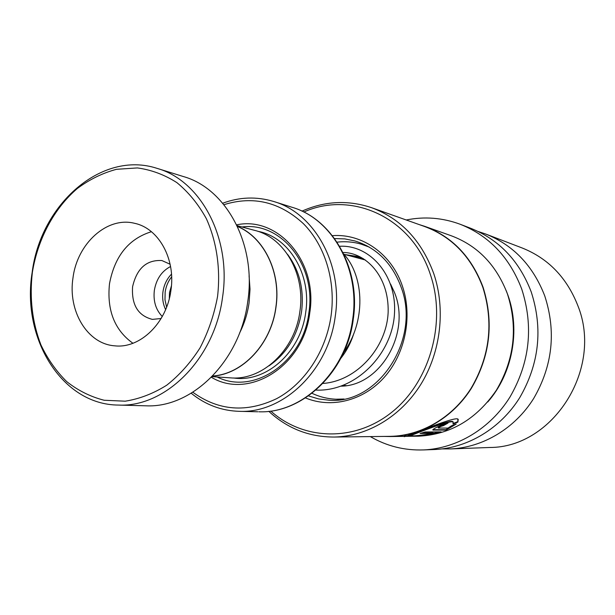 <?xml version="1.0" encoding="UTF-8"?>
<svg xmlns="http://www.w3.org/2000/svg" width="615" height="615" viewBox="0 0 615 615"><rect width="100%" height="100%" fill="white"/><g stroke="black" fill="none" stroke-linecap="round" stroke-linejoin="round"><path stroke-width="0.92" d="M239.573 333.069C244.355 323.651 247.522 313.581 249.067 302.872L250.028 289.242L249.075 275.781M171.5 274.136C166.896 278.849 164.051 284.699 162.975 291.702C162.114 298.167 162.998 304.133 165.627 309.591M171.647 276.804C168.195 281.17 166.027 286.259 165.158 292.064L164.981 299.782L166.619 307.123M171.439 285.775L169.486 292.625L169.317 298.559M212.682 375.973C242.602 374.22 271.154 343.962 275.843 307.392C281.178 272.514 264.004 237.398 237.459 226.497M230.048 377.841L230.702 377.879C262.305 380.67 295.046 350.127 299.882 311.451C305.678 274.252 284.43 237.444 254.633 230.371L237.067 225.659M211.399 377.287C248.921 399.981 303.564 366.256 309.752 312.92C318.163 261.759 278.057 215.919 236.667 224.844M217.126 376.98C253.457 395.46 303.026 362.527 308.853 312.851C316.625 265.211 280.94 221.538 241.995 226.981M192.833 392.239C218.502 410.851 246.423 413.003 276.573 398.697C304.486 383.845 326.004 351.572 331.085 315.733C335.936 280.917 324.981 245.347 303.433 223.699C279.756 201.928 253.257 195.593 223.921 204.687M222.715 203.227C239.604 196.954 256.563 196.37 273.59 201.459C314.434 213.082 343.278 264.419 335.252 316.341C328.471 370.376 283.538 413.28 239.543 411.343C221.5 410.828 205.387 404.793 191.211 393.239M212.552 376.103C242.564 374.427 271.246 344.093 275.95 307.408C281.309 272.414 264.035 237.19 237.382 226.328M353.694 333.86C350.804 342.97 346.506 351.127 340.81 358.337M217.556 296.507C220.716 268.955 216.749 241.726 206.348 218.663C198.353 204.203 188.536 192.195 176.897 182.632C164.505 174.722 151.336 169.817 137.399 167.926L116.489 169.31C102.667 173.007 89.644 179.38 77.428 188.413C54.043 208.416 37.73 239.12 32.357 272.468C29.389 298.083 32.249 322.229 40.928 344.907C47.67 359.052 56.273 371.291 66.72 381.615C78.067 390.571 90.543 396.783 104.158 400.257L125.206 401.188C139.544 398.912 153.396 393.577 166.757 385.182C179.495 375.127 190.612 362.658 200.098 347.775C208.362 331.808 214.181 314.726 217.556 296.507M32.149 272.514C40.459 204.526 101.537 150.121 157.033 168.356C200.774 180.487 231.709 238.197 222.545 297.237C214.727 358.668 165.612 407.445 118.587 405.07C61.854 404.962 21.333 338.158 32.149 272.514M73.008 277.742C67.65 310.852 87.299 344.031 114.767 345.83C140.005 348.813 166.788 323.044 170.916 290.457C175.844 259.084 158.708 228.288 134.662 223.33C107.187 216.196 77.267 243.425 73.008 277.742M151.421 231.709C128.673 238.774 114.705 256.117 109.501 283.723C106.756 310.244 114.559 330.094 132.925 343.27M170.117 264.242L161.914 260.552C146.585 259.676 136.807 268.401 132.586 286.736C131.433 304.817 138.029 315.695 152.366 319.385L161.115 318.516M162.275 316.502C155.756 309.729 153.112 301.004 154.357 290.326C156.31 279.072 161.714 271.138 170.563 266.518M157.033 168.356L183.339 176.536C226.258 188.467 256.616 244.432 247.753 301.535C240.219 360.944 192.257 408.122 146.116 405.815L145.048 405.785M308.476 395.891L318.616 398.935L329.156 400.227C377.841 404.524 420.714 340.126 401.495 288.181C392.631 263.689 377.118 247.953 354.97 240.957L344.854 238.904L334.56 238.551M305.478 397.92C331.247 408.66 363.096 400.934 384.106 377.479C405.101 354.055 412.688 317.079 402.648 286.882C392.162 254.226 362.289 233.3 332.377 235.668M270.808 411.066C303.572 440.517 354.963 442.323 392.47 411.696C430.062 381.308 446.636 321.953 430.362 274.513C411.973 217.387 351.557 190.404 303.802 212.037M268.793 411.312C287.328 428.486 309.153 437.065 334.268 437.042C367.255 436.381 400.734 416.639 420.829 384.383C440.817 352.08 445.806 309.284 433.813 273.767C421.636 240.619 400.849 218.579 371.445 207.639C347.921 199.829 324.766 200.997 301.973 211.153M389.233 436.358L390.41 436.343C421.321 435.727 452.486 417.685 471.098 388.28C489.901 356.147 493.814 322.498 482.837 287.32C471.413 256.97 451.94 236.675 424.412 226.435L371.445 207.639M384.052 436.419L390.533 436.535C421.49 435.904 452.694 417.831 471.336 388.38C490.163 356.2 494.083 322.491 483.09 287.267C471.651 256.878 452.148 236.552 424.588 226.297L419.199 224.59M457.898 422.09L457.798 418.961C452.732 416.555 398.451 440.232 404.593 436.235C406.823 436.22 425.849 436.619 441.124 431.884L425.142 431.968L420.083 433.467L433.321 433.36C420.983 435.443 413.28 436.243 410.22 435.766C405.147 437.949 448.965 419.814 452.994 421.944L453.071 424.043L457.898 422.09L458.244 419.322M451.333 425.872L448.027 428.094L438.326 428.048C439.049 427.141 440.717 426.356 443.33 425.703L448.027 423.051C444.676 423.059 431.207 429.601 432.96 430.046L446.013 430.131L456.215 424.058L451.333 425.872M417.424 436.196L418.569 436.181C450.48 434.605 476.394 419.315 496.32 390.31C514.378 359.69 518.091 327.587 507.46 294.008C496.42 265.027 477.609 245.585 451.033 235.683L424.588 226.297M433.514 449.557L434.843 449.511C467.692 448.043 500.387 428.624 519.729 397.651C539.232 363.88 543.06 328.633 531.214 291.894C519.252 260.783 499.065 239.581 470.66 228.273L460.251 224.291C442.523 217.725 424.519 216.296 406.238 219.986M370.322 436.596C386.704 446.144 404.501 450.587 423.72 449.919C457.068 448.427 490.309 428.624 509.989 397.013C529.838 362.543 533.759 326.573 521.743 289.096C509.597 257.37 489.102 235.768 460.251 224.291M442.162 448.912L450.734 448.919C482.852 447.482 514.77 428.624 533.62 398.558C552.624 365.794 556.329 331.57 544.744 295.892C533.044 265.665 513.302 245.016 485.527 233.961L478.201 231.509M488.525 447.528L489.755 447.482C552.8 447.635 603.492 368.892 577.854 305.67C566.822 277.603 548.219 258.361 522.043 247.93L485.527 233.961M438.28 427.932L438.149 427.602C438.864 426.695 440.524 425.918 443.138 425.273L443.33 425.703M443.138 425.273L446.751 423.258M432.96 429.639L433.629 430.162M433.483 429.708L445.867 429.693L446.013 430.131M445.867 429.693L455.008 424.527M405.308 435.781L410.028 435.72M432.053 433.629L439.456 431.891M421.836 432.983L433.214 432.906L433.321 433.36M410.182 435.435L410.167 435.289C405.093 437.45 448.735 419.384 452.771 421.536L453.293 422.182M453.378 423.42L457.675 421.682M351.165 256.201L358.084 257.293L358.753 257.524L356.777 257.708M345.192 254.602L356.3 256.286L363.511 258.792M390.563 284.022L394.261 291.979C411.481 332.377 380.547 385.913 341.033 386.166M344.069 399.012L336.028 399.22C327.603 398.866 319.592 396.883 311.997 393.285M337.051 242.156C345.207 241.218 353.241 241.88 361.159 244.132L369.254 247.092M269.001 365.84C286.775 353.54 297.622 335.536 301.55 311.828C304.225 289.596 299.543 270.4 287.497 254.256M233.5 377.979C265.826 383.06 300.766 352.326 305.693 312.435C311.69 274.267 288.781 236.806 257.816 231.317M352.672 319.316C360.475 268.77 332.131 218.709 291.994 207.263C332.577 218.879 361.036 269.032 353.241 319.416C346.691 371.86 302.557 413.657 258.823 411.789C302.065 413.68 346.084 371.914 352.672 319.316M257.816 411.766L239.543 411.343M487.733 402.002C512.433 373.989 520.674 330.278 507.859 295L506.199 290.618M429.923 434.052L440.809 431.884M365.379 260.014L343.993 254.279M291.994 207.263L273.59 201.459M230.702 377.879L212.037 376.634M346.214 385.628L343.078 385.421M146.116 405.815L118.587 405.07M390.41 436.343L334.268 437.042M418.569 436.181L390.533 436.535M434.843 449.511L423.72 449.919M489.755 447.482L450.734 448.919M404.562 435.758L404.593 436.235M452.771 421.536L452.994 421.944M341.517 399.466L336.028 399.22M366.986 245.831L361.159 244.132M338.542 399.335L339.249 399.788M345.315 385.759L343.439 385.397M356.293 257.577L357.215 257.085M322.875 383.46C356.969 381.1 386.812 347.36 388.15 312.105C389.08 275.251 364.979 252.404 342.986 252.488M343.601 352.626C365.91 321.699 364.649 276.965 343.685 253.926M315.91 390.079C355.562 391.955 392.839 353.833 394.515 312.858C396.644 274.867 369.692 244.57 339.611 246.269"/></g></svg>
